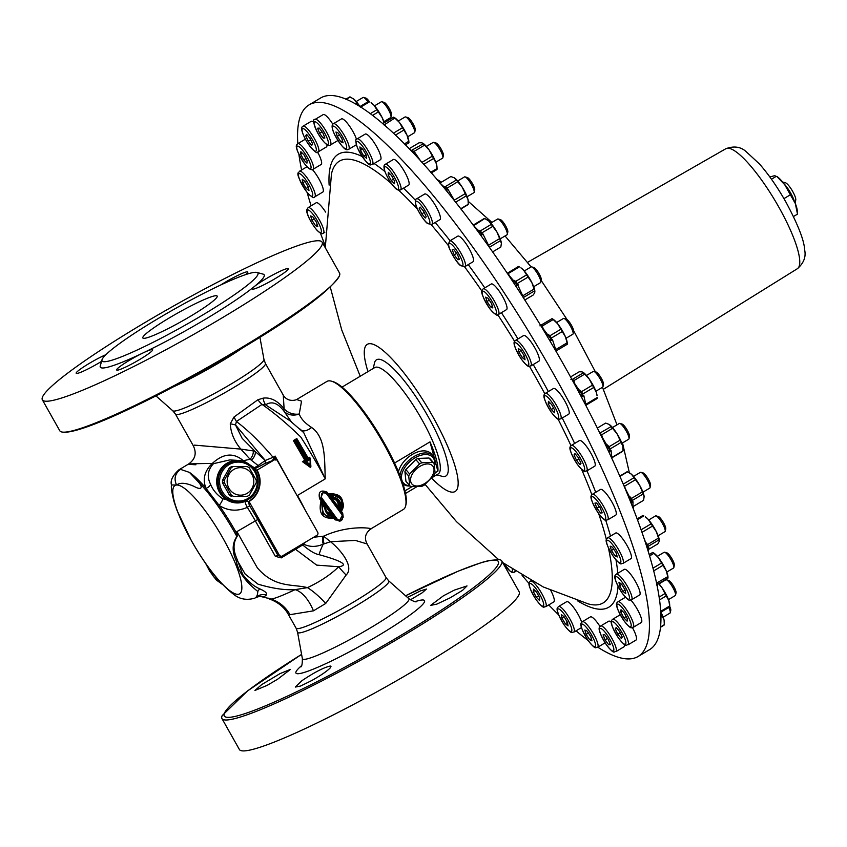 <?xml version="1.0" encoding="UTF-8"?>
<svg xmlns="http://www.w3.org/2000/svg" width="847" height="847" viewBox="0 0 847 847"><rect width="100%" height="100%" fill="white"/><g stroke="black" fill="none" stroke-linecap="round" stroke-linejoin="round"><path stroke-width="1.27" d="M515.601 285.852L515.791 285.661A10.492 2.372 -120.8 0 1 516.236 286.392L517.041 285.788A14.907 3.367 -120.8 0 0 516.448 284.825L515.791 285.661M197.372 480.884A74.42 16.813 59.2 0 1 236.186 535.251A74.42 16.813 59.2 0 1 236.853 536.469C232.142 543.425 231.962 551.556 236.302 560.862C238.812 576.384 253.391 587.829 257.774 591.45A74.547 16.845 59.2 0 1 256.535 596.574A74.547 16.845 59.2 0 1 255.148 597.95A74.547 16.845 59.2 0 1 254.661 598.204C246.541 600.481 239.532 599.189 233.634 594.319C219.733 583.668 205.673 565.849 191.475 540.862L176.822 509.979L174.059 501.699C171.835 492.943 170.978 487.364 171.486 484.96L176.547 485.035C180.178 482.335 186.022 482.79 194.069 486.4C202.655 491.186 203.079 486.602 197.372 480.884L189.453 472.404L180.538 469.376L178.865 469.852C172.608 475.591 170.162 480.673 171.496 485.077M330.245 666.038L330.266 667.891C327.016 671.205 320.844 675.419 311.749 680.554L300.484 686.059L295.328 687.065L301.86 680.734C314.343 672.359 323.808 667.457 330.245 666.038L331.018 666.314M301.585 654.36L247.546 690.919L222.2 715.567A160.57 17.311 -29.4 0 0 221.956 718.574A160.57 17.311 -29.4 0 0 227.557 719.939A160.57 17.311 -29.4 0 0 401.923 636.51A160.57 17.311 -29.4 0 0 501.742 560.926A160.57 17.311 -29.4 0 0 499.042 559.571L488.878 560.534L481.509 562.535L458.545 571.026L405.565 595.769M221.956 718.574L239.383 749.5A160.57 17.311 -29.4 0 0 244.974 750.855A160.57 17.311 -29.4 0 0 403.723 676.637A160.57 17.311 -29.4 0 0 519.169 591.841L501.742 560.926M101.555 361.351A20.646 2.223 150.6 0 1 99.321 362.717A20.646 2.223 150.6 0 1 76.188 373.262A20.646 2.223 150.6 0 1 86.119 365.311A20.646 2.223 150.6 0 1 105.843 354.702M322.135 242.168L339.562 273.094A160.57 17.311 150.6 0 1 339.319 276.101A160.57 17.311 150.6 0 1 239.743 348.678A160.57 17.311 150.6 0 1 65.367 432.108A160.57 17.311 150.6 0 1 62.477 432.097A160.57 17.311 150.6 0 1 59.777 430.742L42.35 399.816A160.57 17.311 -29.4 0 0 47.94 401.182A160.57 17.311 -29.4 0 0 206.689 326.953A160.57 17.311 -29.4 0 0 322.135 242.168A160.57 17.311 -29.4 0 0 173.741 305.915A160.57 17.311 -29.4 0 0 42.35 399.816M407.428 597.421L420.514 590.857L426.475 589.067L422.208 592.784L410.393 599.835M443.489 595.759L454.363 590.094L467.025 585.933L462.6 590.295L450.149 597.823L436.904 604.102L430.615 605.404L443.489 595.759M220.612 285.047A20.646 2.223 150.6 0 1 247.822 271.993A20.646 2.223 150.6 0 1 245.556 274.64M265.164 279.277A20.646 2.223 150.6 0 1 288.298 268.721A20.646 2.223 150.6 0 1 271.4 280.802A20.646 2.223 150.6 0 1 252.321 288.996A20.646 2.223 150.6 0 1 254.46 286.445A20.646 2.223 150.6 0 1 265.164 279.277M254.026 469.302L256.472 470.159A22.943 22.213 -94.6 0 1 248.457 501.562L245.926 501.043A21.281 20.603 -94.6 0 1 241.787 502.462A21.281 20.603 -94.6 0 1 216.779 483.33A21.281 20.603 -94.6 0 1 238.388 460.429A21.281 20.603 -94.6 0 1 251.051 465.882M255.858 470.254L257.054 470.127A22.943 22.213 -94.6 0 1 249.05 501.509L248.457 501.562M239.839 502.176L238.981 502.25A20.646 19.989 -94.6 0 1 217.393 483.277A20.646 19.989 -94.6 0 1 235.657 461.086L236.514 461.022A20.646 19.989 85.4 0 0 218.251 483.203A20.646 19.989 85.4 0 0 239.839 502.176A20.646 19.989 85.4 0 0 248.245 499.476A20.646 19.989 85.4 0 0 257.244 475.485A20.646 19.989 85.4 0 0 236.514 461.022M277.657 679.199L267.08 685.403L254.926 690.464L261.712 684.588L280.05 673.609L290.447 669.405L277.657 679.199M151.92 349.546A20.646 2.223 150.6 0 1 152.64 349.726A20.646 2.223 150.6 0 1 135.742 361.796A20.646 2.223 150.6 0 1 116.664 369.991A20.646 2.223 150.6 0 1 124.954 363.088A20.646 2.223 150.6 0 1 143.217 352.86A20.646 2.223 150.6 0 1 151.92 349.546M102.011 359.763L100.253 365.936A94.049 10.143 -29.4 0 0 103.578 367.958A94.049 10.143 -29.4 0 0 143.217 352.86A94.049 10.143 -29.4 0 0 254.46 286.445A94.049 10.143 -29.4 0 0 263.152 274.142L256.969 272.448A89.464 9.645 -29.4 0 0 175.265 308.615A89.464 9.645 -29.4 0 0 102.011 359.763A89.464 9.645 -29.4 0 0 105.176 361.701A89.464 9.645 -29.4 0 0 197.775 317.911A89.464 9.645 -29.4 0 0 256.969 272.448M180.739 311.347A42.668 4.595 -29.4 0 0 142.836 337.964A42.668 4.595 -29.4 0 0 182.264 321.024A42.668 4.595 -29.4 0 0 217.171 296.079A42.668 4.595 -29.4 0 0 180.739 311.347M257.054 470.127L274.343 459.857A2.297 2.223 -94.6 0 1 277.382 460.694L317.678 532.223A2.297 2.223 -94.6 0 1 316.884 535.357L282.347 555.971A2.297 2.223 -94.6 0 1 279.309 555.134L249.05 501.509M178.855 469.852L188.458 464.103C195.286 459.349 196.896 453.23 193.296 445.766L194.503 445.12L240.855 449.111L250.098 459.265L258.134 465.532L253.444 468.359M195.922 464.759C182.444 464.135 187.896 463.701 212.301 463.447C204.498 471.006 202.391 479.286 205.969 488.285L219.182 505.447C227.991 510.995 237.372 511.63 247.313 507.364L249.558 505.754L248.34 502.091A2.297 2.223 77.7 0 0 246.159 500.948M242.867 461.202A5.738 2.88 111.8 0 0 243.311 460.715C233.634 452.393 223.301 453.304 212.301 463.447A5.738 2.118 53.3 0 0 213.508 463.669L229.781 459.921L238.388 460.429M253.698 469.99L255.434 468.444L243.311 460.715L250.098 459.265A6.882 3.494 117.3 0 0 253.274 450.922L240.855 449.101C234.333 441.403 230.808 432.976 230.268 423.818A13.764 2.583 -170.8 0 1 235.508 424.94L265.058 460.228L255.201 451.515L253.274 450.922M245.471 501.149C244.804 501.784 245.418 503.859 247.313 507.364A74.547 16.845 59.2 0 1 255.233 520.683L275.339 556.341L277.88 555.251L257.732 519.486L236.916 531.62L237.192 536.278M241.183 502.589L222.666 498.767A5.738 1.165 -55.8 0 1 219.182 505.447A74.547 16.845 -120.8 0 1 237.351 534.584M222.666 498.767C216.737 494.637 212.703 489.788 210.564 484.24A5.738 3.589 -19.5 0 1 205.969 488.285A74.547 16.845 -120.8 0 0 189.453 472.404M210.564 484.24C206.732 476.692 207.716 469.841 213.508 463.669M255.434 468.444L264.38 463.764L274.343 459.857M297.096 495.686L275.127 456.078L273.073 457.306L273.74 458.259A2.297 1.281 10.7 0 1 275.434 458.735L275.127 456.078L272.776 459.953A2.297 2.276 123.5 0 1 274.057 459.656M275.275 459.561L273.856 459.667A2.297 2.223 85.4 0 0 272.914 459.974M275.667 460.037L275.434 458.735M259.034 466.295L258.134 465.532L265.079 460.63A6.882 3.007 137.4 0 0 265.058 460.228L265.079 460.63A2.297 2.139 76.6 0 1 264.38 463.764M264.56 463.722A2.297 2.192 81.4 0 0 265.249 460.472L273.073 457.306C260.389 442.293 248.171 430.361 236.419 421.52L262.009 404.379C274.079 412.764 287.006 423.648 300.791 437.041C310.267 451.853 318.419 465.786 325.259 478.862C324.422 459.73 325.947 437.592 311.632 427.491A13.764 7.125 -49.9 0 1 301.532 430.361M275.339 556.341L281.236 557.887L302.707 544.97L304.708 542.631M279.902 556.394L281.416 556.278M280.823 556.098L277.88 555.251L279.309 555.134M303.247 543.499A2.297 2.086 -133.2 0 0 303.575 544.092C309.631 547.141 316.185 547.162 323.247 544.155L330.468 541.709L323.618 536.172A9.179 4.701 -102.5 0 0 324.105 543.806M302.284 544.07A2.297 2.17 -137.6 0 0 302.707 544.97C309.631 550.783 315.084 554.023 319.086 554.669C333.57 558.66 352.193 564.727 338.705 566.749C330.521 574.732 320.102 581.688 307.45 587.627L295.105 589.639C282.993 595.346 275.01 598.49 271.178 599.062L267.821 598.024M294.64 548.634L316.662 565.118L338.705 566.749A34.409 10.429 41.1 0 0 346.127 575.028C354.829 566.675 340.092 549.237 330.468 541.709L355.401 540.428L367.122 543.954M251.474 460.059A6.882 3.684 125.2 0 0 255.201 451.515L242.136 438.323L235.508 424.94L236.419 421.52A13.764 0.54 -118.8 0 0 233.973 417.042L230.268 423.818M341.817 510.01L339.351 506.485L338.122 506.538L328.414 493.865C340.452 492.996 344.951 498.555 341.913 510.519L342.146 509.841C347.048 501.456 335.74 492.16 331.812 494.267L333.125 494.235M342.357 514.065A0.921 0.582 146.7 0 1 342.696 513.155L338.122 506.538L338.239 505.278C338.048 501.36 336.037 499.148 332.204 498.639L333.189 497.941C337.699 498.883 339.795 501.742 339.478 506.517L340.801 506.485C340.918 501.488 338.62 498.407 333.919 497.253L333.189 497.941M330.256 494.468L332.426 495.336C340.018 496.226 343.268 500.588 342.156 508.412L340.801 506.485M333.919 497.253L332.426 495.336M342.072 509.958L342.156 508.412M339.456 506.517C339.668 501.731 337.498 498.872 332.945 497.951M326.55 492.605L326.963 492.086L328.414 493.865L330.245 494.468L332.987 497.951M342.199 509.619L341.225 498.894L331.812 494.267M332.987 517.972L333.93 518.11L335.105 519.899A0.921 0.614 147.3 0 1 336.206 519.719L320.59 498.343L319.626 498.819L321.055 500.598C318.144 513.377 322.432 519.222 333.93 518.11L330.626 513.282C326.508 512.689 324.57 510.053 324.803 505.384L321.055 500.598L321.521 502.419M324.232 505.913L324.803 505.384L330.626 513.282L330.457 514.394M326.963 492.086C320.547 489.555 318.101 491.8 319.626 498.819M339.234 521.096L336.407 519.709A0.921 0.603 -32.9 0 0 337.508 519.518L321.691 497.845C320.685 493.293 322.241 491.853 326.349 493.536L326.762 492.838L323.406 491.451L320.59 498.343L323.448 491.451M335.105 519.899L341.013 520.524M343.215 517.189L342.696 513.155M321.691 497.845L320.727 498.332L336.407 519.709L339.329 521.096L342.707 514.425M326.349 493.536L342.315 515.188A0.921 0.593 -33.3 0 0 342.548 514.171L326.709 492.806M342.315 515.188C342.77 519.677 341.172 521.117 337.508 519.518M321.701 502.483L322.866 513.706L331.78 518.205L333.04 518.004L331.918 517.676C324.941 517.041 321.765 512.679 322.389 504.579L321.754 502.515L324.422 505.955L323.861 506.495L328.213 514.955L324.412 506.135M321.849 502.684L324.422 505.955L323.861 506.495L322.389 504.579M328.213 514.955L330.584 515.738L330.679 514.542L328.244 513.822M333.072 517.993L330.679 514.542M330.552 514.478L328.17 513.79M330.584 515.738L331.918 517.676M331.399 518.237L332.977 518.036M331.399 518.226L322.728 513.748L321.595 502.472M310.066 458.28L309.748 457.264L308.234 458.174L308.149 459.423L310.171 458.269L310.066 464.484L310.891 466.379L310.214 458.322L310.902 466.379L304.306 461.721L302.421 461.636L310.658 467.597L310.785 466.39M310.171 458.269L308.255 459.413L308.17 460.662L309.653 459.773M310.066 464.484L306.307 461.774L304.422 461.71L310.891 466.379M304.306 461.721L306.233 460.567L294.682 440.747L296.641 439.572L308.17 460.662M306.307 461.774L307.789 460.895L306.339 460.556L304.317 461.71M308.742 460.217L296.81 439.582L294.936 440.705L296.641 440.631M294.936 440.705L306.339 460.556L304.782 460.228L302.421 461.636M296.641 439.572L296.821 438.545L293.369 440.599L294.682 440.747M293.369 440.599L304.782 460.228M308.234 458.174L296.821 438.545M310.553 466.411L310.658 467.608M236.853 536.469A6.882 1.112 -28.7 0 0 237.192 536.289L236.546 537.432L236.853 536.469M236.302 560.862A6.882 3.864 161.6 0 1 238.018 561.72L236.302 557.315C233.221 549.819 233.296 543.192 236.546 537.432M266.53 594.859A13.764 13.541 20.7 0 0 256.535 596.574L255.572 597.696L259.066 596.489L263.989 596.902L266.53 594.859C267.303 593.186 265.005 591.164 259.627 588.792L257.774 591.45M259.627 588.792C253.549 586.177 247.875 581.349 242.623 574.33L238.018 561.72L245.185 574.097L258.028 584.165C272.438 588.453 284.793 590.274 295.105 589.639A34.409 17.776 74.6 0 1 313.443 610.835L325.703 603.466L346.127 575.028M208.426 567.331L214.27 574.975M260.516 596.436L271.146 599.062C279.319 601.846 285.608 607.055 290.034 614.668L313.443 610.835M222.465 584.419L213.539 576.648L206.35 564.271M180.538 469.376C175.054 473.441 173.72 478.661 176.547 485.035A63.08 14.251 59.2 0 1 223.068 538.406A63.08 14.251 59.2 0 1 238.113 594.308A63.08 14.251 59.2 0 1 191.581 540.947A63.08 14.251 59.2 0 1 176.547 485.035M369.895 528.899C377.222 529.311 351.918 523.181 323.618 536.172L313.75 537.231M386.031 577.527A51.614 5.558 150.6 0 1 353.951 601.825A51.614 5.558 150.6 0 1 297.9 628.643A51.614 5.558 150.6 0 1 296.101 628.199L297.562 632.243A52.355 5.643 -29.4 0 0 299.457 632.889A52.355 5.643 -29.4 0 0 356.322 605.69A52.355 5.643 -29.4 0 0 388.731 580.873L386.031 577.527L367.143 544.007C363.988 538.004 365.322 532.922 371.134 528.697L403.394 509.439A74.547 16.845 59.2 0 0 405.702 505.691A74.547 16.845 59.2 0 0 379.636 436.787A74.547 16.845 59.2 0 0 331.357 381.161A74.547 16.845 59.2 0 0 328.795 380.854A74.547 16.845 59.2 0 0 326.953 381.415L296.948 399.339M269.113 598.882C283.311 603.932 287.62 613.355 288.414 614.551L290.034 614.668M325.703 603.466A34.409 9.677 48.5 0 0 307.45 587.627C292.787 583.848 274.714 588.284 257.276 567.744L236.916 531.62M284.116 408.826A13.764 10.588 -167 0 0 299.256 414.014L301.543 401.171L296.609 399.53C296.757 399.699 288.033 403.077 283.258 395.126L284.116 408.826C277.551 400.652 270.532 397.105 263.068 398.164A13.764 8.438 -92.1 0 0 265.587 404.845C271.76 400.853 277.901 402.992 284.02 411.25A13.764 5.897 139.5 0 1 284.116 408.826M193.264 445.681L175.488 414.141A51.614 5.558 -29.4 0 0 177.277 414.575A51.614 5.558 -29.4 0 0 233.327 387.757A51.614 5.558 -29.4 0 0 265.418 363.458L283.258 395.126M263.068 398.164L257.911 399.742A13.764 7.02 -130.5 0 0 262.009 404.379L265.587 404.845L289.96 420.758L303.713 432.605L325.259 478.862L297.445 495.474A74.547 16.845 -120.8 0 1 304.941 509.608M257.911 399.742L233.973 417.042M291.326 421.764L284.02 411.25A13.764 11.36 161.3 0 0 299.256 414.014C300.918 418.767 305.047 423.256 311.632 427.491M300.209 429.164L303.639 432.521M776.805 176.398A21.789 4.923 59.2 0 1 784.735 184.731A21.789 4.923 59.2 0 1 795.365 203.608A21.789 4.923 59.2 0 1 797.271 210.67L797.482 214.122L795.365 203.608L784.735 184.731L776.805 176.398M771.469 179.225L776.212 176.388L774.709 175.668L769.838 176.959M783.951 198.621L789.986 195.011M793.47 216.536L797.482 214.143M783.994 183.746A13.764 3.113 59.2 0 1 794.211 200.855M795.1 202.931L795.746 200.03A10.323 2.329 -120.8 0 0 792.136 190.49A10.323 2.329 -120.8 0 0 785.455 182.783L782.586 181.978M308.933 104.975L320.441 98.104A321.14 72.577 59.2 0 1 547.395 336.619A321.14 72.577 59.2 0 1 649.723 649.554L638.204 656.436A321.14 72.577 -120.8 0 0 535.886 343.501A321.14 72.577 -120.8 0 0 308.933 104.975A321.14 72.577 -120.8 0 0 297.805 143.683M436.756 474.818L441.922 476.268A67.665 15.288 -120.8 0 0 444.241 476.543A67.665 15.288 -120.8 0 0 422.187 406.528A67.665 15.288 -120.8 0 0 374.427 363.236L373.262 368.466M597.802 647.203A321.14 72.577 -120.8 0 0 630.306 658.86A321.14 72.577 -120.8 0 0 638.204 656.436M298.927 154.514A321.14 72.577 -120.8 0 0 301.606 169.972M307.133 192.46A321.14 72.577 -120.8 0 0 311.103 205.81M320.441 233.126A321.14 72.577 -120.8 0 0 325.163 245.619M522.101 575.431A321.14 72.577 -120.8 0 0 529.1 583.53M548.74 604.917A321.14 72.577 -120.8 0 0 558.607 614.837M576.055 630.814A321.14 72.577 -120.8 0 0 588.083 640.448M558.575 606.526C557.866 607.902 553.43 607.098 564.293 625.171C573.144 636.288 571.704 631.438 573.864 632.127A14.907 3.367 -120.8 0 0 572.583 624.303A14.907 3.367 -120.8 0 0 564.928 611.46A14.907 3.367 -120.8 0 0 558.575 606.526L566.632 601.719A14.907 3.367 59.2 0 1 573.98 607.966A14.907 3.367 59.2 0 1 581.698 622.238M607.617 537.834L615.684 533.028A14.907 3.367 59.2 0 1 623.307 539.666A14.907 3.367 59.2 0 1 630.962 554.245A14.907 3.367 59.2 0 1 630.973 558.628L622.905 563.446A14.907 3.367 -120.8 0 0 622.905 559.062A14.907 3.367 -120.8 0 0 612.349 540.841A14.907 3.367 -120.8 0 0 607.617 537.834C606.907 539.211 602.471 538.417 613.344 556.49C622.196 567.606 620.745 562.747 622.905 563.446M630.867 600.068A14.907 3.367 59.2 0 1 641.814 621.402A14.907 3.367 59.2 0 1 641.295 622.524L633.238 627.341A14.907 3.367 -120.8 0 0 633.757 626.208A14.907 3.367 -120.8 0 0 626.039 609.014A14.907 3.367 -120.8 0 0 617.95 601.73C617.241 603.106 612.804 602.312 623.678 620.385C632.518 631.502 631.079 626.653 633.238 627.341M600.608 626.028C599.898 627.405 595.452 626.611 606.325 644.683C615.176 655.8 613.726 650.941 615.896 651.629A14.907 3.367 -120.8 0 0 611.968 638.532A14.907 3.367 -120.8 0 0 600.608 626.028L608.665 621.222A14.907 3.367 59.2 0 1 611.301 622.206M624.408 644.493A14.907 3.367 59.2 0 1 623.953 646.822L615.896 651.629M632.465 627.638A14.907 3.367 59.2 0 1 636.256 639.834A14.907 3.367 59.2 0 1 636.012 640.067L627.955 644.874A14.907 3.367 -120.8 0 0 628.199 644.641A14.907 3.367 -120.8 0 0 622.429 629.088A14.907 3.367 -120.8 0 0 612.667 619.273C611.947 620.639 607.511 619.845 618.384 637.918C627.235 649.035 625.785 644.186 627.955 644.874M616.245 574.192L624.303 569.375A14.907 3.367 59.2 0 1 632.794 577.231A14.907 3.367 59.2 0 1 640.025 592.455A14.907 3.367 59.2 0 1 639.591 594.986L631.534 599.792A14.907 3.367 -120.8 0 0 631.968 597.262A14.907 3.367 -120.8 0 0 622.63 579.157A14.907 3.367 -120.8 0 0 616.245 574.192C615.536 575.558 611.1 574.764 621.973 592.836C630.814 603.953 629.374 599.104 631.534 599.792M550.772 590.465A14.907 3.367 59.2 0 1 553.79 601.91L545.733 606.717A14.907 3.367 -120.8 0 0 545.373 601.264A14.907 3.367 -120.8 0 0 537.644 587.162A14.907 3.367 -120.8 0 0 530.444 581.116C529.735 582.482 525.288 581.688 536.162 599.761C545.013 610.878 543.562 606.029 545.733 606.717M582.312 621.719C581.603 623.096 577.156 622.291 588.03 640.374C596.881 651.491 595.43 646.632 597.601 647.32A14.907 3.367 -120.8 0 0 595.113 636.912A14.907 3.367 -120.8 0 0 582.312 621.719L590.37 616.912A14.907 3.367 59.2 0 1 600.015 626.526M308.117 207.589L306.815 209.675L306.858 211.634C306.678 213.095 310.076 222.02 316.958 230.215C320.113 233.391 322.262 234.386 323.406 233.19A14.907 3.367 -120.8 0 0 318.652 218.664A14.907 3.367 -120.8 0 0 308.117 207.589L316.175 202.772A14.907 3.367 59.2 0 1 325.619 212.078M317.583 152.058A14.907 3.367 59.2 0 1 321.129 164.487L313.072 169.294A14.907 3.367 -120.8 0 0 308.319 154.768A14.907 3.367 -120.8 0 0 297.784 143.694C297.085 145.081 292.596 144.223 303.544 162.391C307.8 168.341 310.976 170.639 313.072 169.294M315.137 119.395C312.352 118.813 313.284 123.461 317.911 133.36C326.413 147.134 329.292 145.864 330.425 144.996A14.907 3.367 -120.8 0 0 326.084 131.179A14.907 3.367 -120.8 0 0 315.497 119.279A14.907 3.367 -120.8 0 0 315.137 119.395L323.194 114.589A14.907 3.367 59.2 0 1 323.554 114.472A14.907 3.367 59.2 0 1 332.829 124.202M357.159 138.897L365.216 134.091A14.907 3.367 59.2 0 1 367.725 134.969A14.907 3.367 59.2 0 1 377.656 148.574A14.907 3.367 59.2 0 1 380.504 159.691L372.447 164.509A14.907 3.367 -120.8 0 0 369.599 153.381A14.907 3.367 -120.8 0 0 359.668 139.787A14.907 3.367 -120.8 0 0 357.159 138.897C355.211 138.463 355.338 141.523 357.54 148.066C370.488 171.147 370.531 163.492 372.447 164.509M416.608 198.833L424.665 194.027A14.907 3.367 59.2 0 1 430.202 197.954A14.907 3.367 59.2 0 1 438.365 211.136A14.907 3.367 59.2 0 1 439.953 219.627L431.885 224.434A14.907 3.367 -120.8 0 0 430.308 215.943A14.907 3.367 -120.8 0 0 422.145 202.772A14.907 3.367 -120.8 0 0 416.608 198.833C415.443 198.992 415.094 200.654 415.538 203.82C416.279 208.764 424.474 221.872 427.735 223.619L431.885 224.434M385.3 164.318L393.357 159.501A14.907 3.367 59.2 0 1 397.296 161.682A14.907 3.367 59.2 0 1 406.454 175.318A14.907 3.367 59.2 0 1 408.646 185.101L400.578 189.919A14.907 3.367 -120.8 0 0 398.397 180.125A14.907 3.367 -120.8 0 0 389.239 166.488A14.907 3.367 -120.8 0 0 385.3 164.318C383.723 164.794 383.564 167.124 384.813 171.274C388.752 181.3 395.083 188.606 396.428 189.103L398.132 190.077L400.578 189.919M333.432 123.704C331.262 124.901 331.759 128.744 334.914 135.234C345.851 153.762 347.132 149.21 348.71 149.305A14.907 3.367 -120.8 0 0 345.142 136.843A14.907 3.367 -120.8 0 0 334.724 123.81A14.907 3.367 -120.8 0 0 333.432 123.704L341.489 118.898A14.907 3.367 59.2 0 1 342.781 119.004A14.907 3.367 59.2 0 1 356.545 139.416M303.078 126.161C301.744 126.679 299.383 128.797 307.302 142.55C313.919 151.475 317.604 154.546 318.366 151.761A14.907 3.367 -120.8 0 0 313.612 137.235A14.907 3.367 -120.8 0 0 303.078 126.161L311.135 121.343A14.907 3.367 59.2 0 1 313.771 122.328M326.878 144.615A14.907 3.367 59.2 0 1 326.423 146.944L318.366 151.761M312.405 169.569A14.907 3.367 59.2 0 1 321.013 182.994A14.907 3.367 59.2 0 1 322.834 192.025L314.777 196.843A14.907 3.367 -120.8 0 0 310.023 182.306A14.907 3.367 -120.8 0 0 299.489 171.232C299.436 173.37 292.797 169.908 306.805 192.047C311.611 197.213 314.269 198.812 314.777 196.843M483.182 288.827L491.239 284.02A14.907 3.367 59.2 0 1 500.175 292.543A14.907 3.367 59.2 0 1 506.527 309.621L498.47 314.438A14.907 3.367 -120.8 0 0 492.118 297.361A14.907 3.367 -120.8 0 0 483.182 288.827L481.985 290.415C480.715 292.363 483.404 298.578 490.032 309.039C495.336 314.872 498.152 316.662 498.47 314.438M545.383 393.336L553.44 388.519A14.907 3.367 59.2 0 1 565.542 402.378A14.907 3.367 59.2 0 1 568.729 414.13L560.672 418.937A14.907 3.367 -120.8 0 0 557.485 407.185A14.907 3.367 -120.8 0 0 546.177 393.262A14.907 3.367 -120.8 0 0 545.383 393.336C544.674 394.702 540.227 393.908 551.101 411.981C559.952 423.098 558.501 418.249 560.672 418.937M592.445 494.267L600.512 489.46A14.907 3.367 59.2 0 1 607.288 494.944A14.907 3.367 59.2 0 1 615.017 508.454A14.907 3.367 59.2 0 1 615.79 515.061L607.733 519.878A14.907 3.367 -120.8 0 0 606.95 513.271A14.907 3.367 -120.8 0 0 595.653 495.739A14.907 3.367 -120.8 0 0 592.445 494.267C591.735 495.643 587.299 494.849 598.173 512.922C607.024 524.039 605.573 519.179 607.733 519.878M571.397 445.395L579.454 440.578A14.907 3.367 59.2 0 1 592.889 457.084A14.907 3.367 59.2 0 1 594.742 466.178L586.685 470.996A14.907 3.367 -120.8 0 0 584.832 461.901A14.907 3.367 -120.8 0 0 573.271 445.818A14.907 3.367 -120.8 0 0 571.397 445.395C570.687 446.761 566.241 445.967 577.114 464.04C585.965 475.156 584.515 470.307 586.685 470.996M515.537 340.378L523.594 335.56A14.907 3.367 59.2 0 1 534.182 346.719A14.907 3.367 59.2 0 1 538.883 361.171L530.825 365.978A14.907 3.367 -120.8 0 0 526.125 351.526A14.907 3.367 -120.8 0 0 515.558 340.367A14.907 3.367 -120.8 0 0 515.537 340.378C514.828 341.754 510.392 340.949 521.265 359.022C530.106 370.139 528.666 365.29 530.825 365.978M449.715 240.95L457.772 236.144A14.907 3.367 59.2 0 1 465.003 242.231A14.907 3.367 59.2 0 1 473.06 261.744L465.003 266.561A14.907 3.367 -120.8 0 0 456.946 247.038A14.907 3.367 -120.8 0 0 449.715 240.95L448.37 244.19C446.655 244.561 456.48 263.724 460.842 265.746L465.003 266.561M561.296 614.551L564.123 616.764L567.511 622.45L568.072 625.933L565.245 623.72L561.868 618.035L561.296 614.551M564.06 616.722L561.868 618.035M567.479 622.397L565.245 623.72M308.424 187.166L308.986 190.649L306.159 188.436L302.771 182.74L302.21 179.268L305.036 181.48L308.424 187.166M306.159 188.436L308.382 187.102M304.973 181.427L302.771 182.74M312.691 144.043L311.749 145.366L308.244 141.195L305.682 135.7L306.625 134.377L310.129 138.548L312.691 144.043M308.244 141.195L310.68 139.734M307.048 134.885L305.682 135.7M372.405 115.478L378.334 111.931A16.495 3.727 -120.8 0 0 376.873 109.729L370.118 113.752M378.334 111.931L382.103 117.479L384.062 122.794M360.6 107.167L369.652 101.767A16.495 3.727 -120.8 0 0 368.72 101.333L359.795 106.658M384.305 122.646A14.907 3.367 -120.8 0 0 382.103 117.479A14.907 3.367 -120.8 0 0 374.025 105.293A14.907 3.367 -120.8 0 0 371.113 102.667L374.025 105.293L376.873 109.729M374.522 105.843L381.319 101.788A9.179 2.075 59.2 0 1 381.87 101.756A9.179 2.075 59.2 0 1 382.124 101.852A9.179 2.075 59.2 0 1 388.011 108.945A9.179 2.075 59.2 0 1 391.018 117.077A9.179 2.075 59.2 0 1 390.732 117.542L383.935 121.608M391.018 117.077L391.536 114.779A7.411 1.673 -120.8 0 0 388.942 107.929A7.411 1.673 -120.8 0 0 384.136 102.392L381.87 101.756M343.12 142.836L340.833 141.777L337.244 136.367L335.952 132.016L338.239 133.074L341.828 138.485L343.12 142.836M342.506 140.771L340.833 141.777M337.244 136.367L339.52 135.001M423.68 164.392L433.59 158.474A16.495 3.727 -120.8 0 0 432.351 156.144L421.88 162.402M433.59 158.474L436.099 163.037L437.084 168.521L430.71 172.322M414.352 153.254L413.685 151.634L424.633 145.102L429.26 150.163A14.907 3.367 -120.8 0 1 436.099 163.037A14.907 3.367 -120.8 0 1 436.978 166.721L437.084 168.521A16.495 3.727 -120.8 0 1 437.01 169.516L431.261 172.957M409.249 148.659L419.096 142.772L421.965 142.815L423.309 143.768L411.494 150.374M421.965 142.815L423.309 143.768A16.495 3.727 -120.8 0 1 424.633 145.102M432.351 156.144L429.26 150.163A14.907 3.367 -120.8 0 0 422.981 143.281A14.907 3.367 -120.8 0 0 422.812 143.175M413.685 151.634A16.495 3.727 -120.8 0 0 412.373 150.3M420.821 161.237L414.628 152.164L413.347 153.201M408.805 148.469L413.124 152.089L412.648 152.471M413.124 152.089L413.431 153.138M426.39 146.457L433.198 142.391A9.179 2.075 59.2 0 1 433.738 142.36A9.179 2.075 59.2 0 1 435.623 143.736A9.179 2.075 59.2 0 1 440.8 151.211A9.179 2.075 59.2 0 1 442.886 157.69A9.179 2.075 59.2 0 1 442.6 158.145L435.803 162.211M442.886 157.69L443.405 155.382A7.411 1.673 -120.8 0 0 440.811 148.532A7.411 1.673 -120.8 0 0 436.004 142.995L433.738 142.36M394.448 183.746L391.208 180.485L388.17 174.768L388.36 172.312L391.6 175.573L394.638 181.29L394.448 183.746M393.484 179.13L391.208 180.485M388.17 174.768L389.821 173.783M489.661 247.08L500.439 240.643A16.495 3.727 -120.8 0 0 499.635 238.6L488.867 245.027M500.439 240.643L501.392 243.364L500.831 246.996L492.552 251.94M501.392 243.364L501.392 243.364A14.907 3.367 -120.8 0 0 496.956 232.036A14.907 3.367 -120.8 0 0 488.793 221.003L491.271 224.381L480.334 230.924L478.851 230.204M474.024 225.418L484.78 218.526A16.495 3.727 -120.8 0 0 484.113 218.579L473.251 225.058M473.844 225.058A16.495 3.727 -120.8 0 0 473.282 225.069M484.78 218.526L488.793 221.003A14.907 3.367 -120.8 0 0 487.396 219.913A14.907 3.367 -120.8 0 0 487.269 219.839M481.699 234.968A14.907 3.367 -120.8 0 0 481.297 234.386L481.191 235.402M482.356 234.683L481.805 232.914L492.753 226.382L496.956 232.036L499.635 238.6M481.805 232.914A16.495 3.727 -120.8 0 0 480.334 230.924M492.753 226.382A16.495 3.727 -120.8 0 0 491.271 224.381M490.127 248.489L482.896 233.92L480.905 235.657M473.039 225.006L481.371 233.634L480.175 234.661M481.371 233.634L481.297 234.386M490.805 223.089L497.613 219.034A9.179 2.075 59.2 0 1 498.152 219.002A9.179 2.075 59.2 0 1 502.059 222.782A9.179 2.075 59.2 0 1 507.3 234.323A9.179 2.075 59.2 0 1 507.014 234.788L500.217 238.854M507.3 234.323L507.819 232.025A7.411 1.673 -120.8 0 0 505.225 225.175A7.411 1.673 -120.8 0 0 500.418 219.638L498.152 219.002M457.793 259.701L454.172 254.809L452.192 249.77L453.854 249.643L457.475 254.534L459.445 259.574L457.793 259.701L459.18 258.886M456.597 253.359L454.172 254.809M556.627 350.626L567.31 344.242A16.495 3.727 -120.8 0 0 567.088 342.823L556.373 349.218M567.31 344.242L566.685 344.57L567.225 342.781A14.907 3.367 -120.8 0 0 565.415 336.735A14.907 3.367 -120.8 0 0 557.792 323.925L560.852 329.239L549.904 335.772L548.104 334.3M540.661 325.322L552.064 318.62L539.92 325.851M551.439 318.948L552.064 318.62A16.495 3.727 -120.8 0 1 553.207 319.52L557.792 323.925A14.907 3.367 -120.8 0 0 553.229 319.34L552.064 318.62M542.853 327.365L542.271 326.053A16.495 3.727 -120.8 0 0 541.117 325.153M542.271 326.053L553.207 319.52M556.627 352.31L552.382 339.382L549.936 339.88M550.931 340.039A14.907 3.367 -120.8 0 0 550.561 339.34M551.577 339.742L551.291 338.091L562.228 331.558L565.415 336.735L567.088 342.823M551.291 338.091A16.495 3.727 -120.8 0 0 549.904 335.772M562.228 331.558A16.495 3.727 -120.8 0 0 560.852 329.239M552.382 339.382L550.169 341.288M540.502 325.195L550.921 339.033L549.534 340.229M556.638 322.516L563.435 318.461A9.179 2.075 59.2 0 1 563.975 318.43A9.179 2.075 59.2 0 1 569.946 325.322A9.179 2.075 59.2 0 1 573.133 333.75A9.179 2.075 59.2 0 1 572.847 334.216L566.05 338.271M573.133 333.75L573.641 331.452A7.411 1.673 -120.8 0 0 571.047 324.592A7.411 1.673 -120.8 0 0 566.251 319.065L563.975 318.43M522.207 357.572L518.83 351.886L518.258 348.403L521.085 350.616L524.473 356.301L525.034 359.784L522.207 357.572L524.441 356.248M521.032 350.573L518.83 351.886M612.519 457.412L622.661 451.356A16.495 3.727 -120.8 0 0 623.043 450.816L612.582 457.062M597.4 428.021L605.647 423.098L609.141 424.4L611.121 426.602L599.898 433.082M602.302 436.734L601.603 434.839A16.495 3.727 -120.8 0 0 600.174 433.135M601.603 434.839L612.55 428.307L617.039 433.791L620.015 440.196L609.067 446.729L607.31 444.876M623.085 447.936A14.907 3.367 -120.8 0 0 623.074 447.798A14.907 3.367 -120.8 0 0 622.81 446.168A14.907 3.367 -120.8 0 0 617.039 433.791A14.907 3.367 -120.8 0 0 609.141 424.4M611.915 458.333L611.047 450.308L610.031 450.244L610.115 448.963L621.052 442.43L622.81 446.168L623.043 450.816M610.031 450.244L609.226 450.223M610.115 448.963A16.495 3.727 -120.8 0 0 609.067 446.729M621.052 442.43A16.495 3.727 -120.8 0 0 620.015 440.196M612.55 428.307A16.495 3.727 -120.8 0 0 611.121 426.602M611.047 450.308L608.972 451.991M600.565 434.437L609.755 450.043L608.527 451.049M612.497 427.534L619.295 423.468A9.179 2.075 59.2 0 1 619.835 423.436A9.179 2.075 59.2 0 1 627.563 433.632A9.179 2.075 59.2 0 1 628.982 438.767A9.179 2.075 59.2 0 1 628.696 439.222L621.899 443.288M628.982 438.767L629.501 436.47A7.411 1.673 -120.8 0 0 626.907 429.609A7.411 1.673 -120.8 0 0 622.1 424.072L619.835 423.436M576.563 460.429L574.001 454.934L574.944 453.611L578.448 457.782L581.01 463.277L580.068 464.601L576.563 460.429L578.999 458.968M575.367 454.119L574.001 454.934M648.188 550.751L648.77 547.511L647.627 547.098L648.114 546.379L659.061 539.846L659.21 541.402L657.844 543.89L648.887 549.227M637.569 519.645L643.847 515.897A16.495 3.727 -120.8 0 0 642.915 515.463L637.262 518.84M642.111 532.287L652.529 526.061L656.298 531.609A14.907 3.367 -120.8 0 0 648.22 519.423A14.907 3.367 -120.8 0 0 645.308 516.797L648.22 519.423L651.068 523.859L641.221 529.735M659.315 540.471A14.907 3.367 -120.8 0 0 659.305 540.248A14.907 3.367 -120.8 0 0 656.298 531.609L658.532 538.067L647.584 544.6L646.24 542.938M658.532 538.067A16.495 3.727 -120.8 0 1 659.061 539.846L659.21 541.402M648.114 546.379A16.495 3.727 -120.8 0 0 647.584 544.6M652.529 526.061A16.495 3.727 -120.8 0 0 651.068 523.859M648.77 547.511L647.468 548.454M644.26 538.576L647.267 547.797M648.717 519.984L655.514 515.918A9.179 2.075 59.2 0 1 656.065 515.887A9.179 2.075 59.2 0 1 660.798 520.841A9.179 2.075 59.2 0 1 664.916 528.973A9.179 2.075 59.2 0 1 665.213 531.217A9.179 2.075 59.2 0 1 664.927 531.672L658.13 535.738M665.213 531.217L665.731 528.909A7.411 1.673 -120.8 0 0 663.137 522.059A7.411 1.673 -120.8 0 0 658.331 516.522L656.065 515.887M611.439 550.497L610.147 546.146L612.434 547.204L616.023 552.615L617.315 556.966L615.028 555.907L611.439 550.497L613.715 549.142M616.701 554.912L615.028 555.907M658.574 583.699L661.909 587.585L665.011 593.567L659.294 596.976M659.697 599.803L666.25 595.896L668.759 600.459L669.744 605.944L660.872 611.238M658.786 583.572A14.907 3.367 -120.8 0 1 661.909 587.585A14.907 3.367 -120.8 0 1 668.759 600.459A14.907 3.367 -120.8 0 1 669.638 604.144L669.744 605.944A16.495 3.727 -120.8 0 1 669.67 606.939L660.925 612.159M666.25 595.896A16.495 3.727 -120.8 0 0 665.011 593.567M659.051 583.879L665.848 579.814A9.179 2.075 59.2 0 1 666.388 579.782A9.179 2.075 59.2 0 1 672.158 586.336A9.179 2.075 59.2 0 1 675.578 594.88A9.179 2.075 59.2 0 1 675.546 595.113A9.179 2.075 59.2 0 1 675.26 595.568L668.463 599.634M675.546 595.113L676.054 592.805A7.411 1.673 -120.8 0 0 673.471 585.955A7.411 1.673 -120.8 0 0 668.664 580.417L666.388 579.782M620.83 612.19L621.02 609.734L624.26 612.995L627.299 618.712L627.108 621.169L623.868 617.908L620.83 612.19L622.481 611.206M626.145 616.542L623.868 617.908M603.085 634.848L604.747 634.71L608.368 639.612L610.338 644.652L608.686 644.779L605.065 639.877L603.085 634.848M607.49 638.426L605.065 639.877M610.073 643.953L608.686 644.779M660.988 613.228L661.031 614.223M661.105 617.039L662.322 616.309L664.08 620.046L664.313 624.694L660.724 626.833M664.355 621.814A14.907 3.367 -120.8 0 0 664.344 621.677A14.907 3.367 -120.8 0 0 664.08 620.046A14.907 3.367 -120.8 0 0 660.935 612.254M660.692 627.172L663.932 625.234A16.495 3.727 -120.8 0 0 664.313 624.694M662.322 616.309A16.495 3.727 -120.8 0 0 661.274 614.075M668.802 607.458A9.179 2.075 59.2 0 1 670.252 612.646A9.179 2.075 59.2 0 1 670.125 612.963A9.179 2.075 59.2 0 1 669.966 613.101L663.169 617.167M670.252 612.646L670.771 610.348A7.411 1.673 -120.8 0 0 669.744 606.463M615.261 628.813L616.214 627.489L619.718 631.661L622.28 637.166L621.338 638.479L617.823 634.308L615.261 628.813L616.637 627.998M620.269 632.857L617.823 634.308M649.3 554.404L652.772 552.435L649.321 554.489M652.148 552.752L652.772 552.435A16.495 3.727 -120.8 0 1 653.916 553.335L658.5 557.739L661.56 563.043L653.143 568.072M649.723 555.844L653.916 553.335M653.852 570.793L662.936 565.373L666.134 570.55L667.796 576.638L656.721 583.011M656.393 584.991L668.018 578.056L667.934 576.595A14.907 3.367 -120.8 0 0 666.134 570.55A14.907 3.367 -120.8 0 0 658.5 557.739A14.907 3.367 -120.8 0 0 653.937 553.155L652.772 552.424M668.018 578.056L667.394 578.385L668.018 578.056A16.495 3.727 -120.8 0 0 667.796 576.638M657.081 584.589A16.495 3.727 -120.8 0 0 656.849 583.17M662.936 565.373A16.495 3.727 -120.8 0 0 661.56 563.043M657.124 584.938L657.283 585.722M657.41 586.357L657.547 585.542M657.346 556.331L664.143 552.265A9.179 2.075 59.2 0 1 664.683 552.233A9.179 2.075 59.2 0 1 669.945 557.982A9.179 2.075 59.2 0 1 673.82 566.463A9.179 2.075 59.2 0 1 673.841 567.564A9.179 2.075 59.2 0 1 673.556 568.03L666.758 572.085M673.841 567.564L674.35 565.267A7.411 1.673 -120.8 0 0 671.756 558.406A7.411 1.673 -120.8 0 0 666.96 552.879L664.683 552.233M619.538 585.701L618.966 582.217L621.793 584.43L625.181 590.115L625.742 593.599L622.916 591.386L619.538 585.701L621.74 584.377M625.15 590.063L622.916 591.386M632.847 507.289L633.037 501.773L631.947 501.519L632.233 500.503L643.169 493.96L644.133 496.681L643.561 500.312L633.609 506.262M620.004 476.332L627.521 471.843A16.495 3.727 -120.8 0 0 626.844 471.895L619.877 476.056M627.521 471.843L631.534 474.32L634.011 477.708L623.339 484.071M625.181 488.243L624.546 486.231A16.495 3.727 -120.8 0 0 623.858 485.278M624.546 486.231L635.483 479.698L639.686 485.352L642.365 491.916L631.428 498.449L629.829 496.617M644.133 496.681L644.133 496.681A14.907 3.367 -120.8 0 0 639.686 485.352A14.907 3.367 -120.8 0 0 631.534 474.32A14.907 3.367 -120.8 0 0 630.136 473.229A14.907 3.367 -120.8 0 0 630.009 473.155M631.947 501.519L631.079 501.35M632.233 500.503A16.495 3.727 -120.8 0 0 631.428 498.449M643.169 493.96A16.495 3.727 -120.8 0 0 642.365 491.916M635.483 479.698A16.495 3.727 -120.8 0 0 634.011 477.708M633.037 501.773L631.227 503.171M624.97 487.925L631.841 501.604L630.899 502.345M633.545 476.416L640.343 472.351A9.179 2.075 59.2 0 1 640.893 472.319A9.179 2.075 59.2 0 1 649.278 484.039A9.179 2.075 59.2 0 1 650.041 487.65A9.179 2.075 59.2 0 1 649.755 488.105L642.958 492.171M650.041 487.65L650.56 485.342A7.411 1.673 -120.8 0 0 647.966 478.491A7.411 1.673 -120.8 0 0 643.159 472.954L640.893 472.319M596.902 508.126L594.933 503.086L596.584 502.959L600.216 507.851L602.185 512.89L600.534 513.028L596.902 508.126L599.337 506.675M601.91 512.202L600.534 513.028M586.548 404.834L597.093 398.545A16.495 3.727 -120.8 0 0 597.177 397.539L586.537 403.892M570.571 376.936L579.179 371.801L582.048 371.844L583.403 372.796L572.456 379.329L570.91 379.414M582.048 371.844L583.403 372.796A16.495 3.727 -120.8 0 1 584.716 374.12L589.343 379.191L592.434 385.163L581.497 391.695L579.666 389.98M574.457 382.315L573.779 380.652A16.495 3.727 -120.8 0 0 572.456 379.329M573.779 380.652L584.716 374.12M586.198 406.009L583.763 395.38L581.847 395.496M582.852 395.517L582.736 394.024L593.673 387.492L596.193 392.066L597.061 395.74A14.907 3.367 -120.8 0 0 596.193 392.066A14.907 3.367 -120.8 0 0 589.343 379.191A14.907 3.367 -120.8 0 0 583.064 372.299A14.907 3.367 -120.8 0 0 582.895 372.193M582.736 394.024A16.495 3.727 -120.8 0 0 581.497 391.695M593.673 387.492A16.495 3.727 -120.8 0 0 592.434 385.163M583.763 395.38L581.571 397.222M572.043 379.604L582.376 395.051L581.031 396.195M586.473 375.475L593.281 371.41A9.179 2.075 59.2 0 1 593.821 371.378A9.179 2.075 59.2 0 1 600.724 379.943A9.179 2.075 59.2 0 1 602.969 386.708A9.179 2.075 59.2 0 1 602.683 387.174L595.886 391.229M602.969 386.708L603.488 384.411A7.411 1.673 -120.8 0 0 600.894 377.55A7.411 1.673 -120.8 0 0 596.087 372.024L593.821 371.378M551.291 409.503L548.253 403.786L548.443 401.33L551.683 404.601L554.721 410.319L554.531 412.775L551.291 409.503L553.567 408.148M549.904 402.801L548.253 403.786M523.87 297.255L534.616 290.839A16.495 3.727 -120.8 0 0 534.086 289.06L523.34 295.476M534.775 292.406L534.616 290.839L534.775 292.406L533.398 294.883L524.78 300.029M508.878 274.29L508.465 273.422L519.412 266.89A16.495 3.727 -120.8 0 0 518.48 266.456L507.385 273.2M508.465 273.422A16.495 3.727 -120.8 0 0 507.533 272.988M534.87 291.463A14.907 3.367 -120.8 0 0 534.859 291.241A14.907 3.367 -120.8 0 0 531.852 282.602A14.907 3.367 -120.8 0 0 523.785 270.415A14.907 3.367 -120.8 0 0 520.863 267.8L523.785 270.415L526.633 274.852L515.685 281.384L514.002 280.262M524.251 299.192L517.146 283.586L528.094 277.054L531.852 282.602L534.086 289.06M517.581 285.333L517.041 285.788M517.146 283.586A16.495 3.727 -120.8 0 0 515.685 281.384M528.094 277.054A16.495 3.727 -120.8 0 0 526.633 274.852M518.258 284.772L516.109 286.646M507.078 273.052L516.755 284.433L515.421 285.587M505.056 235.964L531.09 266.9A9.179 2.075 59.2 0 1 531.62 266.879A9.179 2.075 59.2 0 1 536.575 272.162A9.179 2.075 59.2 0 1 540.767 282.21A9.179 2.075 59.2 0 1 540.481 282.665L533.684 286.731M540.767 282.21L541.286 279.902A7.411 1.673 -120.8 0 0 538.692 273.052A7.411 1.673 -120.8 0 0 533.885 267.514L531.62 266.879M490.582 306.9L487.004 301.49L485.702 297.138L487.988 298.197L491.578 303.607L492.869 307.959L490.582 306.9L492.255 305.905M489.27 300.134L487.004 301.49M455.559 202.264L466.263 195.879A16.495 3.727 -120.8 0 0 465.215 193.635L454.437 200.072M466.263 195.879L468.02 199.606L468.253 204.254L460.673 208.786M460.842 208.997L467.862 204.794A16.495 3.727 -120.8 0 0 468.253 204.254M440.101 182.963L450.848 176.547L454.352 177.838L456.321 180.051L445.384 186.584L444.188 186.287M491.927 222.433L468.296 201.385A14.907 3.367 -120.8 0 0 468.285 201.247A14.907 3.367 -120.8 0 0 468.02 199.606A14.907 3.367 -120.8 0 0 462.25 187.24A14.907 3.367 -120.8 0 0 454.352 177.838M447.438 190.014L446.814 188.278L457.751 181.745L462.25 187.24L465.215 193.635M446.814 188.278A16.495 3.727 -120.8 0 0 445.384 186.584M457.751 181.745A16.495 3.727 -120.8 0 0 456.321 180.051M455.305 201.946L447.841 189.061L446.104 190.543M439.752 182.878L446.316 188.87L445.384 189.654M446.316 188.87L446.475 189.94M457.698 180.972L464.495 176.917A9.179 2.075 59.2 0 1 465.045 176.885A9.179 2.075 59.2 0 1 467.904 179.331A9.179 2.075 59.2 0 1 474.193 192.205A9.179 2.075 59.2 0 1 473.907 192.671L467.11 196.726M474.193 192.205L474.712 189.908A7.411 1.673 -120.8 0 0 472.118 183.058A7.411 1.673 -120.8 0 0 467.311 177.521L465.045 176.885M425.279 218.05L421.764 213.878L419.201 208.383L420.144 207.06L423.659 211.231L426.221 216.726L425.279 218.05M424.209 212.417L421.764 213.878M419.201 208.383L420.578 207.557M395.327 135.171L403.85 130.078A16.495 3.727 -120.8 0 0 402.473 127.759L393.283 133.244M403.85 130.078L407.036 135.255L408.699 141.354L404.347 143.948M405.321 144.922L408.932 142.772A16.495 3.727 -120.8 0 0 408.699 141.354M382.558 123.683L393.686 117.14L382.632 123.747M393.05 117.468L393.686 117.14A16.495 3.727 -120.8 0 1 394.829 118.051L399.413 122.444A14.907 3.367 -120.8 0 0 394.84 117.86L393.686 117.14M408.932 142.762L408.847 141.311A14.907 3.367 -120.8 0 0 407.036 135.255A14.907 3.367 -120.8 0 0 399.413 122.444L402.473 127.759M384.051 124.964L394.829 118.051M383.892 124.583A16.495 3.727 -120.8 0 0 382.738 123.683M387.312 127.823L384.697 124.816L384.263 125.144M398.259 121.036L405.057 116.981A9.179 2.075 59.2 0 1 405.597 116.95A9.179 2.075 59.2 0 1 406.602 117.521A9.179 2.075 59.2 0 1 412.214 124.964A9.179 2.075 59.2 0 1 414.755 132.27A9.179 2.075 59.2 0 1 414.469 132.735L407.661 136.801M414.755 132.27L415.263 129.972A7.411 1.673 -120.8 0 0 412.669 123.122A7.411 1.673 -120.8 0 0 407.873 117.585L405.597 116.95M366.656 158.304L363.829 156.102L360.441 150.406L359.88 146.933L362.707 149.136L366.095 154.832L366.656 158.304M366.063 154.768L363.829 156.102M360.441 150.406L362.643 149.093M357.476 105.24L358.165 104.827A16.495 3.727 -120.8 0 0 356.693 102.826L355.031 103.821M358.165 104.827L359.742 106.627M346.148 99.395L350.203 96.971A16.495 3.727 -120.8 0 0 349.525 97.024L345.798 99.247M359.975 106.553A14.907 3.367 -120.8 0 0 354.215 99.438A14.907 3.367 -120.8 0 0 352.818 98.358A14.907 3.367 -120.8 0 0 352.691 98.284M350.203 96.971L354.215 99.438L356.693 102.826M356.227 101.534L363.035 97.479A9.179 2.075 59.2 0 1 363.257 97.405A9.179 2.075 59.2 0 1 363.575 97.447A9.179 2.075 59.2 0 1 367.905 101.82M369.313 101.576A7.411 1.673 -120.8 0 0 365.84 98.083L363.575 97.447M324.867 138.019L323.215 138.146L319.584 133.244L317.614 128.215L319.266 128.077L322.898 132.979L324.867 138.019M324.592 137.32L323.215 138.146M319.584 133.244L322.019 131.793M307.133 160.676L306.932 163.132L303.702 159.861L300.653 154.143L300.854 151.687L304.084 154.959L307.133 160.676M303.702 159.861L305.979 158.505M302.305 153.159L300.653 154.143M316.513 222.369L317.805 226.721L315.518 225.662L311.94 220.241L310.637 215.89L312.935 216.959L316.513 222.369M315.518 225.662L317.191 224.656M314.205 218.886L311.94 220.241M533.515 589.11L536.744 592.381L539.793 598.098L539.592 600.544L536.352 597.283L533.314 591.566L533.515 589.11M534.965 590.581L533.314 591.566M538.639 595.928L536.352 597.283M584.832 630.02L587.13 631.089L590.708 636.499L592 640.851L589.713 639.792L586.135 634.371L584.832 630.02M588.4 633.016L586.135 634.371M591.386 638.786L589.713 639.792M342.029 387.111L374.67 367.619A61.937 13.997 59.2 0 1 418.439 413.622A61.937 13.997 59.2 0 1 438.174 473.971L431.906 477.719M405.702 505.691L406.041 504.187A73.403 16.591 -120.8 0 0 380.377 436.353A73.403 16.591 -120.8 0 0 332.829 381.574L331.357 381.161M411.653 475.368A13.764 8.375 138.9 0 0 423.299 484.315A13.764 8.375 138.9 0 0 431.917 465.215A13.764 8.375 138.9 0 0 411.653 475.368M434.162 475.082L424.22 485.151A16.517 10.048 -41.1 0 1 422.007 486.252L411.028 486.676A16.517 10.048 -41.1 0 1 409.747 485.691L408.709 476.046A16.517 10.048 -41.1 0 1 409.143 475.008A16.517 10.048 -41.1 0 1 409.652 473.96L419.593 463.902A16.517 10.048 -41.1 0 1 421.806 462.79L432.785 462.377A16.517 10.048 -41.1 0 1 434.056 463.351L435.104 472.997A16.517 10.048 -41.1 0 1 434.162 475.082M409.747 485.691L405.946 481.329L404.908 471.684A16.517 10.048 -41.1 0 1 405.851 469.598L415.782 459.54A16.517 10.048 -41.1 0 1 418.005 458.428L428.984 458.015A16.517 10.048 -41.1 0 1 430.255 458.989L434.056 463.351M428.984 458.015L432.785 462.377M418.005 458.428L421.806 462.79M415.782 459.54L419.593 463.902M409.832 485.765A19.502 11.858 -41.1 0 1 403.034 470.731A19.502 11.858 -41.1 0 1 423.204 454.744A19.502 11.858 -41.1 0 1 434.447 465.723M434.5 466.062A20.646 12.557 138.9 0 0 433.061 455.908A20.646 12.557 138.9 0 0 417.063 454.945A20.646 12.557 138.9 0 0 401.552 470.074A20.646 12.557 138.9 0 0 399.975 475.527M403.024 484.071A20.646 12.557 138.9 0 0 410.086 486.009M398.471 471.79A20.646 12.557 -41.1 0 1 399.752 468.02A20.646 12.557 -41.1 0 1 415.263 452.891A20.646 12.557 -41.1 0 1 431.271 453.854L433.061 455.908M405.851 469.598L409.652 473.96M404.908 471.684L408.709 476.046M394.586 463.013L429.99 441.88A61.937 13.997 59.2 0 1 437.878 471.197L435.093 472.859M429.99 441.88L434.267 457.772M435.051 460.683L437.878 471.197M411.896 486.707L404.951 490.858M247.186 493.335A13.764 13.33 85.4 0 0 247.07 469.503A13.764 13.33 85.4 0 0 227.134 481.403A13.764 13.33 85.4 0 0 247.186 493.335M249.41 495.04A16.517 15.987 -94.6 0 1 248.34 495.739A16.517 15.987 -94.6 0 1 247.229 496.342L233.465 496.331A16.517 15.987 -94.6 0 1 231.273 495.029L224.339 482.726A16.517 15.987 -94.6 0 1 224.328 480.111L231.157 467.819A16.517 15.987 -94.6 0 1 233.338 466.517L247.091 466.528A16.517 15.987 -94.6 0 1 249.283 467.83L256.218 480.133A16.517 15.987 -94.6 0 1 256.228 482.737L249.41 495.04M233.465 496.331L247.229 496.342M247.98 498.46A19.502 18.878 -94.6 0 1 219.585 481.562A19.502 18.878 -94.6 0 1 247.822 464.696A19.502 18.878 -94.6 0 1 247.98 498.46M231.644 496.48A16.517 15.987 -94.6 0 1 229.452 495.177L222.528 482.864A16.517 15.987 -94.6 0 1 222.507 480.26L229.336 467.968A16.517 15.987 -94.6 0 1 231.517 466.665L233.338 466.517M229.452 495.177L231.273 495.029M222.528 482.864L224.339 482.726M222.507 480.26L224.328 480.111M229.336 467.968L231.157 467.819M405.586 595.79A157.277 16.951 150.6 0 1 498.544 562.969A157.277 16.951 150.6 0 1 400.546 635.589A157.277 16.951 150.6 0 1 229.749 717.303A157.277 16.951 150.6 0 1 301.596 654.392M257.446 469.947L254.778 469.979M248.34 502.091L249.304 501.879M280.685 556.331L281.236 557.887M257.732 519.486A76.844 17.363 -120.8 0 0 249.558 505.754M339.583 506.559L341.997 509.989M330.425 494.51L333.136 497.941M333.04 518.004L330.828 514.764M308.266 459.413L296.778 439.572M307.789 460.895L296.259 440.863M319.086 554.669A34.409 9.042 -54.9 0 1 323.247 544.155A9.179 4.817 78.8 0 1 322.855 536.363M265.418 363.458L263.957 359.424A52.355 5.643 150.6 0 1 231.337 383.871A52.355 5.643 150.6 0 1 174.471 411.07A52.355 5.643 150.6 0 1 172.788 410.795L155.943 395.888M173.868 386.624A61.122 6.585 -29.4 0 0 221.078 361.616A61.122 6.585 -29.4 0 0 242.718 347.821M388.731 580.873L408.783 598.617A61.122 6.585 150.6 0 1 370.944 627.585A61.122 6.585 150.6 0 1 304.571 659.347A61.122 6.585 150.6 0 1 302.358 658.585C302.347 663.826 301.85 666.6 300.844 666.907M301.553 665.657A73.774 7.951 -29.4 0 0 298.515 673.704A73.774 7.951 -29.4 0 0 378.641 635.377A73.774 7.951 -29.4 0 0 415.252 601.592M527.543 262.358L725.773 148.765A69.846 15.786 59.2 0 1 778.954 207.356A69.846 15.786 59.2 0 1 797.387 268.7L603.36 389.324M431.578 478.079A85.685 19.365 -120.8 0 0 453.854 462.398A85.685 19.365 -120.8 0 0 392.203 359.192A85.685 19.365 -120.8 0 0 367.979 371.621M577.252 600.639A263.798 59.618 -120.8 0 0 618.035 586.304M617.791 573.271A263.798 59.618 -120.8 0 0 616.002 559.941M610.507 536.119A263.798 59.618 -120.8 0 0 605.69 520.153M595.727 492.319A263.798 59.618 -120.8 0 0 586.96 470.826M574.647 443.447A263.798 59.618 -120.8 0 0 562.217 418.016M548.348 391.568A263.798 59.618 -120.8 0 0 533.218 364.549M517.972 338.927A263.798 59.618 -120.8 0 0 501.413 312.681M484.791 287.874A263.798 59.618 -120.8 0 0 468.243 264.624M450.075 240.739A263.798 59.618 -120.8 0 0 435.178 222.475M415.443 200.316A263.798 59.618 -120.8 0 0 403.511 188.172M384.909 171.539A263.798 59.618 -120.8 0 0 374.12 163.503M362.167 156.504A263.798 59.618 -120.8 0 0 329.134 185.101M502.663 562.546L543.266 586.96L588.273 603.911A257.255 58.136 -120.8 0 0 608.39 547.882M606.399 539.539A257.255 58.136 -120.8 0 0 598.649 513.6M591.884 494.733A257.255 58.136 -120.8 0 0 581.635 469.429M570.994 445.691A257.255 58.136 -120.8 0 0 558.025 419.021M544.822 393.791A257.255 58.136 -120.8 0 0 529.47 366.338M514.605 341.352A257.255 58.136 -120.8 0 0 497.771 314.724M481.858 291.019A257.255 58.136 -120.8 0 0 464.548 266.773M448.635 245.905A257.255 58.136 -120.8 0 0 431.239 224.709M417.613 209.378A257.255 58.136 -120.8 0 0 398.683 190.226M391.621 183.82A257.255 58.136 -120.8 0 0 331.473 173.847L325.28 247.758M570.264 624.61A13.076 2.954 59.2 0 1 565.796 627.108A13.076 2.954 59.2 0 1 558.004 609.004A13.076 2.954 59.2 0 1 570.264 624.61M503.446 563.117L510.265 571.376L511.98 572.36L514.425 572.191A14.907 3.367 -120.8 0 0 514.944 570.963M512.308 569.237A13.076 2.954 59.2 0 1 503.552 563.191M306.709 191.824A13.076 2.954 59.2 0 1 298.906 173.72A13.076 2.954 59.2 0 1 311.177 189.326A13.076 2.954 59.2 0 1 306.709 191.824M307.323 142.487A13.076 2.954 59.2 0 1 304.126 129.019A13.076 2.954 59.2 0 1 316.111 148.109A13.076 2.954 59.2 0 1 307.323 142.487M335.02 135.329A13.076 2.954 59.2 0 1 336.979 128.829A13.076 2.954 59.2 0 1 346.614 148.119A13.076 2.954 59.2 0 1 335.02 135.329M385.014 171.592A13.076 2.954 59.2 0 1 391.79 173.18A13.076 2.954 59.2 0 1 397.412 189.326A13.076 2.954 59.2 0 1 385.014 171.592M448.666 244.995A13.076 2.954 59.2 0 1 459.085 254.407A13.076 2.954 59.2 0 1 459.72 264.613A13.076 2.954 59.2 0 1 448.666 244.995M514.965 342.855A13.076 2.954 59.2 0 1 527.226 358.461A13.076 2.954 59.2 0 1 522.758 360.96A13.076 2.954 59.2 0 1 514.965 342.855M572.445 448.254A13.076 2.954 59.2 0 1 584.43 467.353A13.076 2.954 59.2 0 1 575.642 461.721A13.076 2.954 59.2 0 1 572.445 448.254M611.174 542.969A13.076 2.954 59.2 0 1 620.809 562.249A13.076 2.954 59.2 0 1 609.215 549.459A13.076 2.954 59.2 0 1 611.174 542.969M624.451 610.602A13.076 2.954 59.2 0 1 630.073 626.738A13.076 2.954 59.2 0 1 617.675 609.014A13.076 2.954 59.2 0 1 624.451 610.602M609.978 639.485A13.076 2.954 59.2 0 1 610.613 649.691A13.076 2.954 59.2 0 1 599.56 630.073A13.076 2.954 59.2 0 1 609.978 639.485M620.639 630.38A13.076 2.954 59.2 0 1 623.837 643.836A13.076 2.954 59.2 0 1 611.841 624.747A13.076 2.954 59.2 0 1 620.639 630.38M621.243 581.042A13.076 2.954 59.2 0 1 629.046 599.147A13.076 2.954 59.2 0 1 616.785 583.541A13.076 2.954 59.2 0 1 621.243 581.042M594.668 498.047A13.076 2.954 59.2 0 1 605.721 517.665A13.076 2.954 59.2 0 1 595.293 508.253A13.076 2.954 59.2 0 1 594.668 498.047M545.489 395.761A13.076 2.954 59.2 0 1 557.877 413.495A13.076 2.954 59.2 0 1 551.101 411.896A13.076 2.954 59.2 0 1 545.489 395.761M482.208 291.866A13.076 2.954 59.2 0 1 493.812 304.645A13.076 2.954 59.2 0 1 491.842 311.145A13.076 2.954 59.2 0 1 482.208 291.866M415.782 204.307A13.076 2.954 59.2 0 1 424.58 209.94A13.076 2.954 59.2 0 1 427.767 223.407A13.076 2.954 59.2 0 1 415.782 204.307M357.688 148.257A13.076 2.954 59.2 0 1 362.156 145.748A13.076 2.954 59.2 0 1 369.959 163.852A13.076 2.954 59.2 0 1 357.688 148.257M317.974 133.381A13.076 2.954 59.2 0 1 317.35 123.175A13.076 2.954 59.2 0 1 328.403 142.794A13.076 2.954 59.2 0 1 317.974 133.381M303.512 162.253A13.076 2.954 59.2 0 1 297.89 146.118A13.076 2.954 59.2 0 1 310.288 163.852A13.076 2.954 59.2 0 1 303.512 162.253M316.789 229.897A13.076 2.954 59.2 0 1 307.143 210.617A13.076 2.954 59.2 0 1 318.747 223.407A13.076 2.954 59.2 0 1 316.789 229.897M542.938 601.275A13.076 2.954 59.2 0 1 536.162 599.676A13.076 2.954 59.2 0 1 530.55 583.541A13.076 2.954 59.2 0 1 542.938 601.275M592.942 637.537A13.076 2.954 59.2 0 1 590.984 644.027A13.076 2.954 59.2 0 1 581.338 624.747A13.076 2.954 59.2 0 1 592.942 637.537M339.319 276.101C329.811 291.167 296.566 315.698 239.585 349.705C164.403 394.342 80.889 435.051 62.477 432.097M436.554 179.109L441.467 182.147M541.169 280.431L567.003 319.488M573.641 330.679L595.388 371.822M602.471 387.291L617.008 424.834M622.534 442.907L629.363 472.764M633.355 506.411L633.482 508.92M241.787 502.462L241.257 502.578M331.717 494.267L333.051 494.235M323.406 491.451L326.762 492.838L342.654 514.277C343.173 518.83 342.061 521.096 339.329 521.096M328.234 513.822C326.233 513.6 324.962 511.016 324.443 506.04M329.663 514.362L329.102 514.193M259.701 596.235L260.664 596.457L259.754 596.436M205.673 563.477L209.717 571.196L216.334 580.015L222.581 584.546M288.414 614.551L296.101 628.199M290.712 421.308L289.97 420.758M175.488 414.141L172.788 410.795M263.957 359.424L259.923 337.297M297.562 632.243L302.358 658.585M416.682 601.635C415.771 602.291 413.135 601.285 408.783 598.617M725.773 148.765C733.693 145.822 740.352 146.658 745.731 151.264L759.526 164.022C768.695 174.524 777.493 187.198 785.921 202.062C798.022 224.624 804.258 240.59 804.65 249.95C806.164 256.874 803.739 263.121 797.387 268.7M360.229 376.248L341.733 329.949L330.309 287.175M498.544 559.518L456.459 521.636L425.099 484.399M573.864 632.127L581.476 627.585M514.425 572.191L515.696 571.439M299.489 171.232L307.016 166.743M348.71 149.305L356.322 144.763M617.95 601.73L625.488 597.241M612.667 619.273L620.216 614.763M524.272 270.976L531.08 266.911M330.425 144.996L337.921 140.517M297.784 143.694L305.344 139.183M323.406 233.19L324.835 232.332M530.444 581.116L531.175 580.671M597.601 647.32L605.097 642.841M416.83 486.718L405.533 493.462"/></g></svg>
